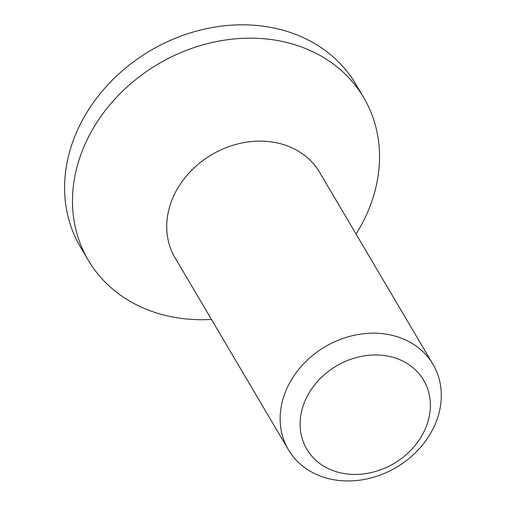 <?xml version="1.0" encoding="UTF-8"?>
<svg xmlns="http://www.w3.org/2000/svg" width="506" height="506" viewBox="0 0 506 506"><rect width="100%" height="100%" fill="white"/><g stroke="black" fill="none" stroke-linecap="round" stroke-linejoin="round"><path stroke-width="0.76" d="M426.248 426.552A67.861 56.615 -30.6 0 1 314.966 459.467A67.861 56.615 -30.6 0 1 354.497 358.077A67.861 56.615 -30.6 0 1 426.248 426.552M436.204 421.719A83.958 70.043 149.4 0 0 433.016 364.364A83.958 70.043 149.4 0 0 356.705 334.757A83.958 70.043 149.4 0 0 285.245 392.397A83.958 70.043 149.4 0 0 288.433 449.752A83.958 70.043 149.4 0 0 364.744 479.359A83.958 70.043 149.4 0 0 436.204 421.719M433.016 364.364L319.602 172.318A83.958 70.043 149.4 0 0 243.285 142.711A83.958 70.043 149.4 0 0 171.825 200.351A83.958 70.043 149.4 0 0 175.013 257.706L288.433 449.752M356.053 234.038A159.94 133.432 149.4 0 0 363.725 97.607L355.838 84.255A159.94 133.432 149.4 0 0 210.458 27.855A159.94 133.432 149.4 0 0 74.325 137.651A159.94 133.432 149.4 0 0 80.403 246.922L88.291 260.274A159.94 133.432 149.4 0 0 211.464 319.425M363.725 97.607A159.94 133.432 149.4 0 0 218.345 41.207A159.94 133.432 149.4 0 0 82.212 151.003A159.94 133.432 149.4 0 0 88.291 260.274"/></g></svg>
